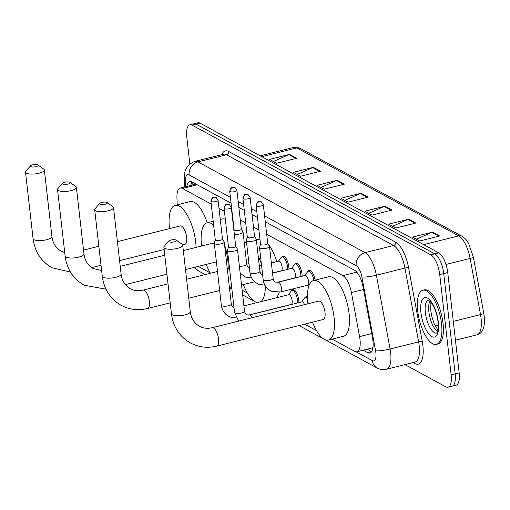 <?xml version="1.0" encoding="UTF-8"?>
<svg xmlns="http://www.w3.org/2000/svg" width="510" height="510" viewBox="0 0 510 510"><rect width="100%" height="100%" fill="white"/><g stroke="black" fill="none" stroke-linecap="round" stroke-linejoin="round"><path stroke-width="0.76" d="M281.813 256.906A8.925 3.385 76 0 1 282.827 256.071A8.925 3.385 76 0 1 288.807 266.8A8.925 3.385 76 0 1 288.921 269.044M295.022 264.084A8.925 3.385 76 0 1 296.036 263.243A8.925 3.385 76 0 1 302.016 273.978A8.925 3.385 76 0 1 302.13 276.222M308.225 271.256A8.925 3.385 76 0 1 309.245 270.421A8.925 3.385 76 0 1 315.084 280.143M305.037 297.655A8.925 3.385 76 0 1 306.057 296.82A8.925 3.385 76 0 1 307.447 297.145M291.835 290.483A8.925 3.385 76 0 1 292.848 289.642A8.925 3.385 76 0 1 298.828 300.377A8.925 3.385 76 0 1 298.943 302.621M372.969 347.469A16.734 6.349 76 0 1 372.128 347.947L372.255 348.018A5.578 2.116 -104 0 0 372.861 348.171M332.144 339.125L354.66 351.364A16.734 6.349 -104 0 0 356.911 351.76L372.128 347.947M211.216 204.089L182.497 188.483A16.734 6.349 -104 0 0 180.247 188.088A16.734 6.349 -104 0 0 176.944 197.746L177.199 204.848M356.911 351.76A16.734 6.349 -104 0 0 359.582 336.6L351.409 292.536A16.734 6.349 -104 0 0 342.873 275.623L266.692 234.23M258.908 230.004L253.483 227.052M245.705 222.825L240.274 219.88M224.419 211.267L218.994 208.316M198.275 266.392L210.197 272.869M242.116 290.215L247.337 293.052M304.597 324.162L316.519 330.639M189.841 163.959L186.787 137.133A16.734 6.349 76 0 1 189.886 124.784A16.734 6.349 76 0 1 192.136 125.18L430.765 254.834A16.734 6.349 76 0 1 439.722 274.558L451.152 374.869A16.734 6.349 76 0 1 448.054 387.217A16.734 6.349 76 0 1 445.804 386.816L404.934 364.618M448.054 387.217L456.067 385.216A16.734 6.349 76 0 0 459.159 372.867L447.735 272.557A16.734 6.349 76 0 0 438.778 252.833L200.143 123.184A16.734 6.349 76 0 0 197.893 122.782L193.889 123.783A16.734 6.349 76 0 1 196.14 124.185L434.769 253.833A16.734 6.349 76 0 1 443.725 273.558L455.156 373.868A16.734 6.349 76 0 1 452.058 386.217A16.734 6.349 76 0 0 455.156 373.868L443.725 273.558A16.734 6.349 76 0 0 434.769 253.833L196.14 124.185A16.734 6.349 76 0 0 193.889 123.783L189.886 124.784M363.139 350.204L367.589 352.62A16.734 6.349 -104 0 0 369.839 353.016A16.734 6.349 -104 0 0 372.51 337.856L363.114 287.187A16.734 6.349 -104 0 0 354.577 270.274L265.27 221.748M231.075 203.171L192.104 182A16.734 6.349 -104 0 0 189.854 181.598A16.734 6.349 -104 0 0 186.832 186.443M257.486 217.521L252.061 214.576M244.284 210.349L238.852 207.398M371.624 351.632A16.734 6.349 76 0 1 371.592 351.619L367.143 349.203M190.836 185.442A16.734 6.349 76 0 1 192.072 181.981M415.867 223.036L395.843 228.04L388.69 224.151L408.72 219.147L415.867 223.036M439.709 235.983L419.679 240.988L412.526 237.105L432.556 232.101L439.709 235.983M344.352 184.18L324.322 189.178L317.175 185.296L337.199 180.291L344.352 184.18M320.516 171.226L300.486 176.23L293.333 172.342L313.363 167.337L320.516 171.226M296.673 158.272L276.643 163.276L269.497 159.388L289.521 154.39L296.673 158.272M392.031 210.082L372 215.086L364.854 211.197L384.878 206.193L392.031 210.082M368.188 197.128L348.164 202.132L341.011 198.25L361.042 193.245L368.188 197.128M344.9 200.36L360.353 193.481A4.462 3.901 -61.5 0 1 361.042 193.245M368.743 213.314L384.189 206.435A4.462 3.901 -61.5 0 1 384.878 206.193M273.385 161.504L288.832 154.626A4.462 3.901 -61.5 0 1 289.521 154.39M297.222 174.458L312.675 167.58A4.462 3.901 -61.5 0 1 313.363 167.337M321.064 187.406L336.511 180.527A4.462 3.901 -61.5 0 1 337.199 180.291M416.415 239.215L431.868 232.337A4.462 3.901 -61.5 0 1 432.556 232.101M392.579 226.261L408.032 219.383A4.462 3.901 -61.5 0 1 408.72 219.147M30.817 166.623A3.901 1.186 -6.5 0 0 35.84 166.694A3.901 1.186 -6.5 0 0 37.95 164.953A3.901 1.186 -6.5 0 0 37.823 164.87A3.901 1.186 -6.5 0 0 34.023 164.59A3.901 1.186 -6.5 0 0 30.6 165.788A3.901 1.186 -6.5 0 0 30.817 166.623M37.95 164.953L43.745 169.097A9.48 2.888 173.5 0 1 44.344 169.951A9.48 2.888 173.5 0 1 37.16 173.617A9.48 2.888 173.5 0 1 26.412 173.151A9.48 2.888 173.5 0 1 25.5 172.099A9.48 2.888 173.5 0 1 25.889 171.13L30.6 165.788M182.644 244.889L184.9 244.322A9.48 3.595 -104 0 0 186.654 237.328A9.48 3.595 -104 0 0 180.298 225.924L117.408 241.638M169.562 228.607A30.676 11.641 76 0 1 169.486 228.002A30.676 11.641 76 0 1 175.166 205.358A30.676 11.641 76 0 1 195.712 242.25A30.676 11.641 76 0 1 196.095 247.388M175.166 205.358L190.185 201.609A30.676 11.641 76 0 1 207.232 222.762M62.857 184.034A3.901 1.186 -6.5 0 0 67.881 184.097A3.901 1.186 -6.5 0 0 69.991 182.357A3.901 1.186 -6.5 0 0 69.864 182.28A3.901 1.186 -6.5 0 0 66.064 181.994A3.901 1.186 -6.5 0 0 62.641 183.198A3.901 1.186 -6.5 0 0 62.857 184.034M69.991 182.357L75.786 186.501A9.48 2.888 173.5 0 1 76.385 187.361A9.48 2.888 173.5 0 1 69.201 191.027A9.48 2.888 173.5 0 1 58.452 190.561A9.48 2.888 173.5 0 1 57.541 189.51A9.48 2.888 173.5 0 1 57.93 188.534L62.641 183.198M224.566 244.876A30.676 11.641 76 0 1 227.753 259.654A30.676 11.641 76 0 1 228.11 268.853M210.426 273.271A30.676 11.641 76 0 1 206.199 264.416M201.597 246.018A30.676 11.641 76 0 1 201.526 245.406A30.676 11.641 76 0 1 207.2 222.768A30.676 11.641 76 0 1 213.613 225.133M214.372 244.105A9.48 3.595 -104 0 0 212.338 243.334L183.326 250.582M220.269 219.504L222.226 219.013A30.676 11.641 76 0 1 225.331 219.274M233.574 227.556A30.676 11.641 76 0 1 233.918 228.123M99.998 204.21A3.901 1.186 -6.5 0 0 105.022 204.28A3.901 1.186 -6.5 0 0 107.132 202.54A3.901 1.186 -6.5 0 0 107.004 202.457A3.901 1.186 -6.5 0 0 103.205 202.177A3.901 1.186 -6.5 0 0 99.781 203.375A3.901 1.186 -6.5 0 0 99.998 204.21M107.132 202.54L112.927 206.684A9.48 2.888 173.5 0 1 113.526 207.544A9.48 2.888 173.5 0 1 106.341 211.204A9.48 2.888 173.5 0 1 95.593 210.738A9.48 2.888 173.5 0 1 94.681 209.686A9.48 2.888 173.5 0 1 95.07 208.717L99.781 203.375M241.53 285.045L254.076 281.909A9.48 3.595 -104 0 0 254.573 281.679M265.296 285.855A30.676 11.641 76 0 1 260.922 301.646M257.32 302.545A30.676 11.641 76 0 1 243.34 284.593M279.231 292.224A30.676 11.641 76 0 1 275.942 297.891M244.309 242.958A30.676 11.641 76 0 1 244.341 242.945A30.676 11.641 76 0 1 246.591 242.945M258.2 256.109A30.676 11.641 76 0 1 261.388 264.084M256.358 239.949L259.367 239.196A30.676 11.641 76 0 1 259.947 239.088M268.107 244.029A30.676 11.641 76 0 1 276.815 261.598M169.18 241.797A3.901 1.186 -6.5 0 0 174.203 241.867A3.901 1.186 -6.5 0 0 176.313 240.127A3.901 1.186 -6.5 0 0 176.186 240.044A3.901 1.186 -6.5 0 0 172.386 239.764A3.901 1.186 -6.5 0 0 168.963 240.962A3.901 1.186 -6.5 0 0 169.18 241.797M176.313 240.127L182.108 244.271A9.48 2.888 173.5 0 1 182.708 245.131A9.48 2.888 173.5 0 1 175.523 248.791A9.48 2.888 173.5 0 1 164.775 248.332A9.48 2.888 173.5 0 1 163.863 247.273A9.48 2.888 173.5 0 1 164.252 246.304L168.963 240.962M323.257 319.496A9.48 3.595 -104 0 0 325.017 312.502A9.48 3.595 -104 0 0 318.661 301.098L212.217 327.694A9.48 3.595 -104 0 1 213.492 327.917A9.48 3.595 -104 0 1 218.567 339.093A9.48 3.595 -104 0 1 216.814 346.092L323.257 319.496M307.919 303.781A30.676 11.641 76 0 1 307.849 303.176A30.676 11.641 76 0 1 313.522 280.532A30.676 11.641 76 0 1 334.075 317.424A30.676 11.641 76 0 1 328.395 340.062A30.676 11.641 76 0 1 312.522 322.18M313.522 280.532L328.548 276.783A30.676 11.641 76 0 1 349.095 313.669A30.676 11.641 76 0 1 343.421 336.313L328.395 340.062M441.552 323.793A27.891 10.582 76 0 1 436.388 344.377A27.891 10.582 76 0 1 417.709 310.839A27.891 10.582 76 0 1 422.873 290.26A27.891 10.582 76 0 1 441.552 323.793M422.873 290.26L424.371 289.884A27.891 10.582 76 0 1 443.05 323.416A27.891 10.582 76 0 1 437.892 344.001L436.388 344.377M243.907 305.898L288.787 294.684A5.017 1.906 76 0 1 292.153 300.721A5.017 1.906 76 0 1 291.223 304.425L248.446 315.11M288.501 294.755L291.133 291.063A8.364 3.175 76 0 1 291.981 290.432A8.364 3.175 76 0 1 297.585 300.492A8.364 3.175 76 0 1 297.687 302.934M215.284 239.796L214.289 242.989A5.017 1.53 -6.5 0 0 214.264 243.194A5.017 1.53 -6.5 0 0 214.748 243.754A5.017 1.53 -6.5 0 0 221.397 243.793A5.017 1.53 -6.5 0 0 224.241 242.059A5.017 1.53 -6.5 0 0 224.177 241.861L222.487 238.973M215.309 239.719A3.627 1.103 -6.5 0 0 215.29 239.866A3.627 1.103 -6.5 0 0 215.641 240.274A3.627 1.103 -6.5 0 0 220.441 240.299A3.627 1.103 -6.5 0 0 222.494 239.05L218.082 200.296L216.208 197.523A3.627 3.168 -61.5 0 0 214.085 197.274A3.627 3.168 118.5 0 0 211.223 201.52A3.627 1.103 -6.5 0 0 215.335 201.699A3.627 1.103 -6.5 0 0 218.082 200.296M228.486 246.974L227.492 250.161A5.017 1.53 -6.5 0 0 227.473 250.372A5.017 1.53 -6.5 0 0 227.957 250.926A5.017 1.53 -6.5 0 0 234.606 250.965A5.017 1.53 -6.5 0 0 237.45 249.231A5.017 1.53 -6.5 0 0 237.379 249.033L235.697 246.151M228.512 246.897A3.627 1.103 -6.5 0 0 228.499 247.044A3.627 1.103 -6.5 0 0 228.843 247.446A3.627 1.103 -6.5 0 0 233.65 247.477A3.627 1.103 -6.5 0 0 235.703 246.222L231.285 207.474L229.417 204.695A3.627 3.168 -61.5 0 0 227.294 204.453A3.627 3.168 118.5 0 0 224.432 208.698A3.627 1.103 -6.5 0 0 228.537 208.87A3.627 1.103 -6.5 0 0 231.285 207.474M252.061 317.736A5.017 1.906 76 0 0 250.066 315.021A5.017 1.906 76 0 0 249.524 314.97L301.996 301.856A5.017 1.906 76 0 1 304.534 304.629M301.703 301.933L304.342 298.242A8.364 3.175 76 0 1 305.19 297.61A8.364 3.175 76 0 1 307.498 298.834M271.365 262.956L278.766 261.107A5.017 1.906 76 0 1 282.132 267.144A5.017 1.906 76 0 1 281.201 270.848L272.512 273.022M234.319 234.077A5.017 1.53 -6.5 0 0 240.229 233.848A5.017 1.53 -6.5 0 0 243.072 232.114A5.017 1.53 -6.5 0 0 243.009 231.916L241.319 229.035M278.479 261.177L281.112 257.493A8.364 3.175 76 0 1 281.966 256.861A8.364 3.175 76 0 1 287.57 266.921A8.364 3.175 76 0 1 287.666 269.356M234.141 229.774A3.627 1.103 -6.5 0 0 234.122 229.927A3.627 1.103 -6.5 0 0 234.472 230.329A3.627 1.103 -6.5 0 0 239.273 230.361A3.627 1.103 -6.5 0 0 241.326 229.105L236.914 190.357L235.04 187.578A3.627 3.168 -61.5 0 0 232.917 187.336A3.627 3.168 118.5 0 0 230.055 191.575A3.627 1.103 -6.5 0 0 234.166 191.754A3.627 1.103 -6.5 0 0 236.914 190.357M272.525 273.143L291.975 268.285A5.017 1.906 76 0 1 295.341 274.323A5.017 1.906 76 0 1 294.41 278.026L277.07 282.355M247.318 237.029L246.324 240.223A5.017 1.53 -6.5 0 0 246.304 240.427A5.017 1.53 -6.5 0 0 253.438 241.026A5.017 1.53 -6.5 0 0 256.281 239.292A5.017 1.53 -6.5 0 0 256.211 239.094L254.528 236.206M291.682 268.356L294.321 264.664A8.364 3.175 76 0 1 295.169 264.033A8.364 3.175 76 0 1 300.772 274.093A8.364 3.175 76 0 1 300.874 276.535M247.344 236.952A3.627 1.103 -6.5 0 0 247.331 237.099A3.627 1.103 -6.5 0 0 247.675 237.507A3.627 1.103 -6.5 0 0 252.482 237.532A3.627 1.103 -6.5 0 0 254.535 236.283L250.117 197.529L248.249 194.756A3.627 3.168 -61.5 0 0 246.126 194.508A3.627 3.168 118.5 0 0 243.264 198.753A3.627 1.103 -6.5 0 0 247.369 198.932A3.627 1.103 -6.5 0 0 250.117 197.529M280.577 291.956A5.017 1.906 76 0 0 281.507 288.252A5.017 1.906 76 0 0 278.69 282.266A5.017 1.906 76 0 0 278.148 282.215L305.184 275.457A5.017 1.906 76 0 1 308.544 281.494A5.017 1.906 76 0 1 307.619 285.198L280.577 291.956L272.028 291.478C266.896 289.221 263.938 285.262 263.16 279.595A5.017 1.53 -6.5 0 0 263.785 280.226A5.017 1.53 -6.5 0 0 270.294 280.194A5.017 1.53 -6.5 0 0 273.13 278.46L269.49 246.464A5.017 1.53 -6.5 0 0 269.42 246.266L267.731 243.385M260.527 244.201L259.533 247.395A5.017 1.53 -6.5 0 0 259.513 247.605A5.017 1.53 -6.5 0 0 266.647 248.198A5.017 1.53 -6.5 0 0 269.49 246.464M260.553 244.131A3.627 1.103 -6.5 0 0 260.534 244.277A3.627 1.103 -6.5 0 0 260.884 244.679A3.627 1.103 -6.5 0 0 265.691 244.711A3.627 1.103 -6.5 0 0 267.744 243.455L263.326 204.708L261.458 201.928A3.627 3.168 -61.5 0 0 259.335 201.686A3.627 3.168 118.5 0 0 256.466 205.932A3.627 1.103 -6.5 0 0 260.578 206.104A3.627 1.103 -6.5 0 0 263.326 204.708M304.891 275.534L307.53 271.843A8.364 3.175 76 0 1 308.378 271.212A8.364 3.175 76 0 1 313.867 280.449M372.255 348.018A16.734 14.624 118.5 0 0 372.517 349.63M197.255 184.798L182.497 188.483M356.79 272.149L342.873 275.623M363.541 289.508L351.409 292.536M371.72 333.565L359.582 336.6M194.195 267.412L198.677 271.046A11.156 9.747 -61.5 0 1 195.005 267.214M356.088 351.823L372.306 360.627A11.156 4.233 -104 0 0 375.87 352.665A11.156 4.233 -104 0 0 375.589 350.791L361.896 276.987A11.156 4.233 -104 0 0 356.203 265.71L264.607 215.94M230.412 197.364L189.153 174.949A11.156 9.747 -61.5 0 1 197.963 161.887L365.013 252.648A22.312 8.466 76 0 1 376.393 275.202L390.086 349.006A22.312 8.466 76 0 1 390.647 352.748A22.312 8.466 76 0 1 386.523 369.214L415.063 362.087A22.312 8.466 -104 0 0 419.188 345.621A22.312 8.466 -104 0 0 418.627 341.872L404.934 268.069A22.312 8.466 -104 0 0 393.554 245.52L226.504 154.753A22.312 8.466 -104 0 0 223.501 154.224L194.96 161.358A22.312 8.466 76 0 1 197.963 161.887L226.504 154.753A2.786 2.435 118.5 0 0 228.703 151.489L395.76 242.25A25.098 9.524 76 0 1 408.561 267.623L422.255 341.426A25.098 9.524 76 0 1 414.866 363.573L413.055 362.591M422.255 341.426A2.786 0.414 -10.5 0 0 418.627 341.872L390.086 349.006A11.156 1.651 169.5 0 1 375.589 350.791M221.773 154.657A25.098 9.524 76 0 1 228.703 151.489M192.136 125.18L200.143 123.184M451.152 374.869L459.159 372.867M439.722 274.558L447.735 272.557M430.765 254.834L438.778 252.833M361.896 276.987A11.156 1.651 169.5 0 0 376.393 275.202L404.934 268.069A2.786 0.414 -10.5 0 1 408.561 267.623M356.203 265.71A11.156 9.747 -61.5 0 1 365.013 252.648L393.554 245.52A2.786 2.435 118.5 0 0 395.76 242.25M189.153 174.949A11.156 4.233 -104 0 0 185.449 181.12L185.653 186.737M256.83 211.714L251.398 208.768M243.621 204.542L238.195 201.59M414.866 363.573A2.786 2.435 118.5 0 0 414.324 362.272M185.449 181.12A11.156 5.036 177.9 0 1 184.314 179.016L184.601 186.998M325.048 339.711L376.992 367.933A11.156 9.747 -61.5 0 1 372.306 360.627M192.844 184.939L192.748 182.351M371.592 351.619L367.589 352.62M261.796 156.678L296.845 147.919A5.578 4.877 -61.5 0 1 300.109 148.302L461.983 236.251A5.578 4.877 118.5 0 0 458.719 235.869L296.845 147.919A22.312 8.466 -104 0 0 293.843 147.39L300.109 148.302M473.293 256.963A5.578 0.822 169.5 0 1 473.344 257.046A5.578 0.822 169.5 0 1 470.099 258.423A22.312 8.466 -104 0 0 458.719 235.869L423.676 244.628M483.716 313.146A5.578 0.822 169.5 0 1 483.767 313.229A5.578 0.822 169.5 0 1 480.522 314.6L470.099 258.423L445.982 264.448M461.983 236.251C464.412 237.87 466.019 239.343 466.797 240.682L468.735 243.723L473.344 257.046L483.767 313.229C486.266 328.759 481.223 334.044 476.958 334.815A22.312 8.466 -104 0 0 480.522 314.6L453.301 321.402M438.249 325.163L435.228 325.922M367.417 197.319L360.353 193.481M343.581 184.371L336.511 180.527M319.744 171.417L312.675 167.58M295.902 158.463L288.832 154.626M391.259 210.273L384.189 206.435M415.095 223.227L408.032 219.383M438.938 236.181L431.868 232.337M70.463 272.053L52.039 267.782C41.144 261.464 34.827 251.742 33.08 238.623A9.48 2.888 -6.5 0 0 33.991 239.674A9.48 2.888 -6.5 0 0 44.74 240.133A9.48 2.888 -6.5 0 0 51.924 236.474L44.344 169.951M105.965 289.176L84.08 285.192C73.185 278.874 66.867 269.152 65.121 256.026A9.48 2.888 -6.5 0 0 66.026 257.085A9.48 2.888 -6.5 0 0 76.774 257.544A9.48 2.888 -6.5 0 0 83.965 253.884L76.385 187.361M170.193 302.87L147.632 308.505C138.267 310.756 129.464 309.71 121.221 305.369C110.326 299.051 104.008 289.329 102.261 276.21A9.48 2.888 -6.5 0 0 103.173 277.262A9.48 2.888 -6.5 0 0 113.921 277.72A9.48 2.888 -6.5 0 0 121.106 274.061L113.526 207.544M147.632 308.505A9.48 3.595 -104 0 0 149.385 301.506A9.48 3.595 -104 0 0 144.311 290.33A9.48 3.595 -104 0 0 143.036 290.107C138.242 291.21 133.99 290.738 130.273 288.705C124.95 285.53 121.89 280.647 121.106 274.061M216.814 346.092C207.449 348.343 198.645 347.297 190.402 342.956C179.507 336.638 173.19 326.923 171.443 313.797A9.48 2.888 -6.5 0 0 172.355 314.849A9.48 2.888 -6.5 0 0 183.103 315.314A9.48 2.888 -6.5 0 0 190.287 311.648L182.708 245.131M436.694 333.075A17.002 6.451 76 0 1 425.365 312.617A17.002 6.451 76 0 1 428.451 300.084M438.326 322.039A20.349 7.72 76 0 1 431.823 336.575A20.349 7.72 76 0 1 420.935 312.592A20.349 7.72 76 0 1 427.437 298.057A20.349 7.72 76 0 1 438.326 322.039M437.529 331.513A17.002 6.451 76 0 1 428.872 311.744A17.002 6.451 76 0 1 429.924 301.072M216.208 197.523C214.308 197.007 213.378 196.917 213.409 197.242C212.874 196.522 212.026 197.816 210.879 201.119A3.627 1.103 -6.5 0 0 211.223 201.52M236.283 317.934L230.201 317.054C225.063 314.804 222.105 310.845 221.327 305.171A5.017 1.53 -6.5 0 0 221.812 305.732A5.017 1.53 -6.5 0 0 221.952 305.802A5.017 1.53 -6.5 0 0 227.651 305.949A5.017 1.53 -6.5 0 0 231.304 304.036L224.241 242.059M229.417 204.695C227.517 204.185 226.587 204.089 226.612 204.421C226.083 203.7 225.235 204.988 224.081 208.29A3.627 1.103 -6.5 0 0 224.432 208.698M238.629 321.096L234.536 312.349A5.017 1.53 -6.5 0 0 235.014 312.904A5.017 1.53 -6.5 0 0 235.161 312.981A5.017 1.53 -6.5 0 0 240.86 313.121A5.017 1.53 -6.5 0 0 244.513 311.215L237.45 249.231M235.04 187.578C233.14 187.068 232.209 186.972 232.241 187.297C231.706 186.583 230.858 187.871 229.71 191.173A3.627 1.103 -6.5 0 0 230.055 191.575M239.388 266.277A5.017 1.53 -6.5 0 0 243.876 265.844A5.017 1.53 -6.5 0 0 246.719 264.11L243.072 232.114M248.249 194.756C246.349 194.24 245.418 194.151 245.444 194.476C244.915 193.755 244.067 195.049 242.913 198.352A3.627 1.103 -6.5 0 0 243.264 198.753M264.907 285.179L258.819 284.299C253.687 282.049 250.729 278.09 249.951 272.423A5.017 1.53 -6.5 0 0 250.576 273.048A5.017 1.53 -6.5 0 0 257.085 273.016A5.017 1.53 -6.5 0 0 259.928 271.282L256.281 239.292M261.458 201.928C259.558 201.418 258.621 201.322 258.653 201.654C258.117 200.934 257.276 202.221 256.122 205.524A3.627 1.103 -6.5 0 0 256.466 205.932M192.939 182.452L192.901 184.926M195.279 184.333L180.247 188.088M194.96 161.358C183.307 166.107 184.384 175.504 184.314 179.016M376.992 367.933C380.014 369.559 383.188 369.986 386.523 369.214M198.677 271.046L205.173 274.578M229.819 287.971L231.884 289.094M242.658 294.946L254.299 301.27M255.867 302.124L256.855 302.659M299 325.558L323.48 338.857M476.958 334.815L455.436 340.189M293.843 147.39L260.183 155.805M51.924 236.474C52.709 243.06 55.768 247.943 61.092 251.118L64.725 252.552M164.118 249.517L119.576 260.642M101.018 265.283L91.66 267.616M33.08 238.623L25.5 172.099M98.851 246.273L83.532 250.098M83.965 253.884C84.749 260.47 87.803 265.347 93.132 268.528L101.611 270.517M216.393 261.866L185.493 269.586M166.936 274.227L125.364 284.612M207.2 222.768L213.174 221.276M65.121 256.026L57.541 189.51M164.768 255.217L120.226 266.347M231.706 287.5L229.481 288.054M219.657 290.509L188.757 298.229M244.341 242.945L246.528 242.403M102.261 276.21L94.681 209.686M248.95 263.644L246.732 264.199M229.538 268.496L227.32 269.05M217.489 271.505L186.59 279.225M168.032 283.86L143.036 290.107M190.287 311.648C191.072 318.234 194.125 323.117 199.455 326.292C203.171 328.325 207.423 328.797 212.217 327.694M171.443 313.797L163.863 247.273M436.758 333.062L436.668 333.094C436.037 332.284 438.613 335.822 438.007 321.67C437.153 314.396 434.902 308.04 431.262 302.596L428.515 300.071M430.886 302.118L430.765 310.584L431.944 316.946L434.176 323.633L437.886 330.136M234.013 307.753L233.816 307.683C232.662 307.453 231.827 306.236 231.304 304.036M291.981 290.432L294.13 289.897M221.327 305.171L214.264 243.194M210.879 201.119L215.29 239.866M249.524 314.97L247.018 314.861C245.871 314.632 245.036 313.414 244.513 311.215M305.19 297.61L307.332 297.075M234.536 312.349L227.473 250.372M224.081 208.29L228.499 247.044M249.428 267.827L249.231 267.756C248.077 267.52 247.242 266.309 246.719 264.11M240.191 273.29L245.616 277.121L251.698 278.007M261.541 265.41L259.322 265.965M234.115 229.851L233.911 230.501M281.966 256.861L284.108 256.326M229.71 191.173L234.122 229.927M262.631 275.005L262.433 274.935C261.286 274.699 260.451 273.481 259.928 271.282M249.951 272.423L246.304 240.427M295.169 264.033L297.317 263.498M242.913 198.352L247.331 237.099M278.148 282.215L275.642 282.106C274.495 281.877 273.653 280.659 273.13 278.46M307.326 285.275L308.843 286.027M263.16 279.595L259.513 247.605M308.378 271.212L310.52 270.676M256.122 205.524L260.534 244.277"/></g></svg>
